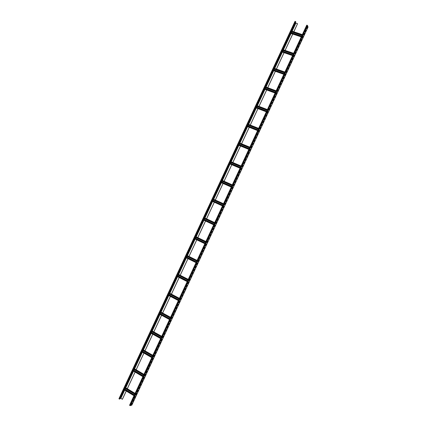 <?xml version="1.0" encoding="UTF-8"?>
<svg xmlns="http://www.w3.org/2000/svg" width="427" height="427" viewBox="0 0 427 427"><rect width="100%" height="100%" fill="white"/><g stroke="black" fill="none" stroke-linecap="round" stroke-linejoin="round"><path stroke-width="0.64" d="M306.143 26.463L302.348 34.603L291.977 31.176L291.299 32.815M306.949 25.182L129.573 405.244L306.741 25.188L307.499 25.465L308.032 27.093M129.712 405.404L130.283 405.645L131.847 405.095M131.222 404.801L132.381 402.8L131.222 404.801M132.712 401.604L133.87 399.608L132.712 401.604M134.201 398.412L135.354 396.421L134.201 398.412M135.685 395.221L136.843 393.23L135.685 395.221M137.174 392.029L138.327 390.043L137.174 392.029M138.663 388.837L139.816 386.851L138.663 388.837M140.152 385.645L141.3 383.665L140.152 385.645M141.636 382.453L142.783 380.478L141.636 382.453M143.125 379.267L144.273 377.292L143.125 379.267M144.609 376.075L145.756 374.105L144.609 376.075M146.098 372.883L147.24 370.919L146.098 372.883M147.582 369.697L148.724 367.732L147.582 369.697M149.071 366.51L150.208 364.551L149.071 366.51M150.555 363.324L151.692 361.365L150.555 363.324M152.039 360.137L153.176 358.184L152.039 360.137M153.528 356.951L154.659 355.002L153.528 356.951M155.012 353.764L156.143 351.816L155.012 353.764M156.495 350.578L157.627 348.635L156.495 350.578M157.979 347.397L159.111 345.454L157.979 347.397M159.463 344.21L160.589 342.273L159.463 344.21M160.947 341.029L162.073 339.097L160.947 341.029M162.431 337.842L163.557 335.916L162.431 337.842M163.915 334.661L165.035 332.734L163.915 334.661M165.398 331.48L166.519 329.559L165.398 331.48M166.882 328.299L167.998 326.377L166.882 328.299M168.361 325.118L169.482 323.202L168.361 325.118M169.845 321.937L170.96 320.026L169.845 321.937M171.328 318.761L172.444 316.85L171.328 318.761M172.807 315.58L173.922 313.674L172.807 315.58M174.291 312.404L175.401 310.498L174.291 312.404M175.769 309.223L176.879 307.323L175.769 309.223M177.253 306.047L178.363 304.152L177.253 306.047M178.732 302.871L179.842 300.976L178.732 302.871M180.215 299.695L181.32 297.806L180.215 299.695M181.694 296.519L182.799 294.63L181.694 296.519M183.172 293.344L184.277 291.46L183.172 293.344M184.651 290.168L185.756 288.289L184.651 290.168M186.135 286.997L187.234 285.119L186.135 286.997M187.613 283.822L188.707 281.948L187.613 283.822M189.092 280.651L190.186 278.778L189.092 280.651M190.57 277.475L191.664 275.612L190.57 277.475M192.049 274.305L193.143 272.442L192.049 274.305M193.527 271.134L194.616 269.277L193.527 271.134M195 267.964L196.094 266.106L195 267.964M196.479 264.793L197.568 262.941L196.479 264.793M197.957 261.623L199.046 259.776L197.957 261.623M199.436 258.452L200.391 256.574M200.909 255.287L201.998 253.446L200.909 255.287M202.387 252.117L203.471 250.281L202.387 252.117M203.866 248.952L204.821 247.073M205.339 245.787L206.422 243.95L205.339 245.787M206.817 242.621L207.768 240.743M208.291 239.451L209.246 237.583M209.769 236.286L210.719 234.418M211.242 233.126L212.192 231.253M212.715 229.961L213.665 228.093M214.189 226.796L215.144 224.928M215.667 223.636L216.735 221.826L215.667 223.636M217.14 220.471L218.208 218.667L217.14 220.471M218.613 217.311L219.499 215.411L218.613 217.311M220.086 214.151L220.972 212.251L220.086 214.151M221.56 210.986L222.446 209.091L221.56 210.986M223.033 207.826L223.913 205.931L223.033 207.826M224.506 204.666L225.387 202.772L224.506 204.666M225.979 201.512L226.86 199.617L225.979 201.512M227.447 198.352L228.333 196.457L227.447 198.352M228.92 195.192L229.806 193.298L228.92 195.192M230.393 192.038L231.274 190.143L230.393 192.038M231.866 188.878L232.747 186.989L231.866 188.878M233.334 185.724L234.22 183.829L233.334 185.724M234.807 182.569L235.688 180.674L234.807 182.569M236.275 179.415L237.161 177.52L236.275 179.415M237.748 176.26L238.629 174.365L237.748 176.26M239.216 173.106L240.097 171.211L239.216 173.106M240.689 169.951L241.57 168.062L240.689 169.951M242.157 166.797L243.038 164.907L242.157 166.797M243.625 163.648L244.506 161.753L243.625 163.648M245.093 160.493L245.979 158.604L245.093 160.493M246.566 157.344L247.446 155.455L246.566 157.344M248.034 154.195L248.914 152.3L248.034 154.195M249.501 151.041L250.382 149.151L249.501 151.041M250.969 147.891L251.85 146.002L250.969 147.891M252.437 144.742L253.318 142.853L252.437 144.742M253.905 141.599L254.786 139.709L253.905 141.599M255.373 138.449L256.253 136.56L255.373 138.449M256.84 135.3L257.716 133.411L256.84 135.3M258.303 132.156L259.184 130.267L258.303 132.156M259.771 129.007L260.651 127.118L259.771 129.007M261.239 125.864L262.119 123.974L261.239 125.864M262.701 122.714L263.582 120.83L262.701 122.714M264.169 119.571L265.05 117.687L264.169 119.571M265.637 116.427L266.512 114.543L265.637 116.427M267.099 113.283L267.98 111.399L267.099 113.283M268.567 110.145L269.442 108.255L268.567 110.145M270.029 107.001L270.91 105.117L270.029 107.001M271.492 103.857L272.373 101.973L271.492 103.857M272.96 100.719L273.835 98.834L272.96 100.719M274.422 97.575L275.298 95.691L274.422 97.575M275.885 94.436L276.765 92.552L275.885 94.436M277.347 91.298L278.228 89.414L277.347 91.298M278.81 88.159L279.69 86.275L278.81 88.159M280.277 85.021L281.153 83.137L280.277 85.021M281.74 81.883L282.615 79.998L281.74 81.883M283.202 78.744L284.078 76.86L283.202 78.744M284.665 75.606L285.54 73.727L284.665 75.606M286.122 72.473L287.003 70.588L286.122 72.473M287.584 69.334L288.465 67.455L287.584 69.334M289.047 66.201L289.922 64.317L289.047 66.201M290.509 63.063L291.385 61.184L290.509 63.063M291.967 59.929L292.847 58.051L291.967 59.929M293.429 56.796L294.304 54.918L293.429 56.796M294.892 53.663L295.767 51.784L294.892 53.663M296.349 50.53L297.224 48.651L296.349 50.53M297.811 47.397L298.686 45.518L297.811 47.397M299.268 44.269L300.144 42.39L299.268 44.269M300.731 41.136L301.606 39.257L300.731 41.136M302.188 38.008L303.063 36.13L302.188 38.008M303.645 34.875L304.52 32.996L303.645 34.875M305.108 31.747L305.983 29.869L305.108 31.747M306.565 28.62L307.44 26.741L306.565 28.62M285.092 50.391L292.708 34.059L301.275 36.898L293.621 53.316L283.304 49.778L282.621 51.416M276.402 69.025L284.03 52.665L292.559 55.601L284.889 72.051L274.62 68.395L273.931 70.033M267.697 87.684L275.346 71.293L283.832 74.325L276.152 90.802L265.93 87.028L265.236 88.667M258.986 106.355L266.645 89.937L275.095 93.07L267.398 109.574L257.235 105.688L256.526 107.321M250.27 125.052L257.94 108.602L266.352 111.831L258.639 128.367L248.525 124.358L247.809 125.997M241.543 143.766L249.229 127.289L257.593 130.614L249.87 147.176L239.809 143.056L239.088 144.689M232.806 162.495L240.502 145.991L248.829 149.413L241.095 166.007L231.082 161.769L222.456 180.546M224.058 181.245L231.77 164.715L240.059 168.238L232.304 184.854L222.35 180.498L221.608 182.132M215.304 200.017L223.027 183.455L231.274 187.074L223.513 203.722L213.607 199.254L204.949 218.069M206.54 218.805L214.279 202.217L222.478 205.937L214.706 222.611L204.853 218.021L203.834 220.215L213.681 224.821L205.899 241.511L196.19 236.846L195.822 237.375L195.064 239.003L204.864 243.726L197.082 260.427L187.421 255.645L187.047 256.179L196.81 261.014M187.063 256.189L186.289 257.817L196.041 262.658L188.254 279.365L178.641 274.465L178.256 275.009L177.499 276.643L187.207 281.606L179.415 298.324L169.855 293.306L169.46 293.856L179.132 298.932L169.46 293.856M169.498 293.872L168.702 295.489L178.363 300.576L170.57 317.298L161.059 312.164L160.659 312.724L170.282 317.918M160.696 312.745L159.895 314.357L169.514 319.572L161.716 336.3M151.889 331.635L151.078 333.247L160.653 338.574L152.85 355.312L143.435 349.937L143.018 350.519L152.551 355.958L143.018 350.519M143.072 350.551L142.255 352.158L151.782 357.607L143.974 374.351L134.612 368.853L134.185 369.446L143.675 375.002M134.249 369.478L133.421 371.084L142.896 376.667L135.092 393.406L125.778 387.791L125.346 388.394L134.783 394.073M125.41 388.431L124.577 390.038L134.009 395.738L130.128 404.059M293.824 31.79L297.555 23.677L293.776 31.774M292.757 34.075L285.14 50.407M284.078 52.681L276.445 69.041M275.388 71.309L267.745 87.7M266.694 89.953L259.034 106.376M257.988 108.618L250.313 125.068M249.272 127.305L241.586 143.782M240.545 146.007L232.848 162.516M231.813 164.731L224.1 181.267M223.07 183.477L215.347 200.039M214.322 202.238L206.583 218.827M205.558 221.021L197.813 237.625M196.783 239.835L189.038 256.446M188.003 258.666L180.247 275.287M179.207 277.518L171.451 294.144M170.405 296.386L162.65 313.023M161.593 315.281L153.832 331.918M152.775 334.192L145.009 350.839M143.942 353.124L136.176 369.777M135.103 372.077L127.337 388.73M126.253 391.052L122.416 399.282L120.841 398.375L120.067 398.498M126.211 391.025L122.352 399.298M135.06 372.05L127.294 388.709M143.899 353.102L136.138 369.75M152.733 334.17L144.966 350.813M161.55 315.259L153.789 331.896L152.252 331.042L151.841 331.608L161.422 336.93M170.362 296.365L162.607 312.996M179.164 277.497L171.408 294.123M187.96 258.645L180.205 275.266M196.74 239.814L188.996 256.424M205.515 220.999L197.77 237.604M214.279 202.217L212.683 201.496M223.027 183.455L221.426 182.751L213.708 199.297M231.77 164.715L230.158 164.027M240.502 145.991L238.885 145.324L231.194 161.812M249.229 127.289L247.601 126.638L239.921 143.098M257.94 108.602L256.307 107.972L248.642 124.406M266.645 89.937L265.007 89.328L257.353 105.731M275.346 71.293L273.696 70.701L266.058 87.076M284.03 52.665L282.375 52.094L274.748 68.437M297.555 23.677L295.884 23.138L295.5 22.439M292.708 34.059L291.043 33.503L283.432 49.82M124.577 390.038L134.014 395.722M301.585 36.242L291.225 32.788L291.043 33.503M131.281 404.679L132.21 402.853M132.765 401.487L133.699 399.661M134.254 398.295L135.183 396.469M135.743 395.103L136.672 393.278M137.227 391.911L138.161 390.086M138.716 388.725L139.645 386.899M140.2 385.533L141.134 383.708M141.689 382.346L142.618 380.516M143.173 379.155L144.107 377.329M144.662 375.968L145.591 374.143M146.146 372.782L147.08 370.956M147.63 369.595L148.564 367.764M149.114 366.409L150.048 364.578M150.598 363.228L151.532 361.397M152.087 360.041L153.021 358.21M153.571 356.86L154.505 355.024M155.054 353.673L155.988 351.843M156.538 350.492L157.472 348.656M158.017 347.311L158.956 345.475M159.501 344.13L160.44 342.289M160.984 340.949L161.924 339.107M162.468 337.768L163.402 335.926M163.952 334.587L164.886 332.745M165.43 331.405L166.37 329.564M166.914 328.23L167.854 326.388M168.393 325.048L169.332 323.207M169.877 321.873L170.816 320.031M171.355 318.691L172.294 316.85M172.839 315.516L173.778 313.674M174.317 312.34L175.257 310.498M175.796 309.164L176.741 307.323M177.28 305.988L178.219 304.147M178.758 302.818L179.698 300.971M180.237 299.642L181.176 297.795M181.715 296.466L182.66 294.619M183.194 293.296L184.138 291.449M184.672 290.125L185.617 288.273M186.151 286.949L187.095 285.103M187.629 283.779L188.574 281.927M189.108 280.608L190.052 278.756M190.586 277.438L191.531 275.586M192.065 274.273L193.009 272.415M193.538 271.102L194.482 269.245M195.016 267.932L195.961 266.08M196.495 264.767L197.439 262.909M197.973 261.596L198.918 259.739M200.92 255.266L201.87 253.408M202.398 252.101L203.343 250.238M205.35 245.771L206.294 243.908M215.731 223.663L216.548 221.736M217.204 220.503L218.021 218.576M218.677 217.343L219.494 215.421M220.151 214.183L220.967 212.262M221.624 211.023L222.44 209.102M223.097 207.864L223.908 205.947M224.57 204.704L225.381 202.788M226.038 201.549L226.854 199.633M227.511 198.39L228.322 196.473M228.984 195.235L229.795 193.319M230.452 192.081L231.263 190.164M231.925 188.921L232.742 187.015M233.393 185.766L234.204 183.856M234.866 182.612L235.677 180.706M236.334 179.457L237.145 177.552M237.807 176.303L238.613 174.403M239.275 173.154L240.081 171.248M240.743 169.999L241.549 168.099M242.216 166.85L243.022 164.95M243.684 163.696L244.49 161.796M245.151 160.547L245.957 158.647M246.619 157.398L247.425 155.497M248.087 154.248L248.893 152.354M249.555 151.099L250.355 149.204M251.023 147.95L251.823 146.055M252.49 144.801L253.291 142.912M253.958 141.652L254.759 139.762M255.421 138.508L256.221 136.619M256.889 135.359L257.689 133.475M258.356 132.215L259.157 130.331M259.824 129.071L260.619 127.187M261.287 125.928L262.087 124.043M262.754 122.784L263.55 120.9M264.217 119.64L265.012 117.756M265.685 116.496L266.48 114.617M267.147 113.352L267.942 111.474M268.615 110.209L269.405 108.335M270.077 107.07L270.873 105.197M271.54 103.926L272.335 102.058M273.002 100.788L273.798 98.92M274.47 97.65L275.26 95.781M275.933 94.511L276.723 92.643M277.395 91.373L278.185 89.505M278.858 88.234L279.648 86.366M280.32 85.096L281.11 83.233M281.783 81.957L282.567 80.095M283.245 78.824L284.03 76.961M284.702 75.686L285.492 73.828M286.165 72.553L286.955 70.695M287.627 69.414L288.412 67.562M289.09 66.281L289.874 64.429M290.547 63.148L291.331 61.296M292.009 60.015L292.794 58.163M293.472 56.882L294.251 55.03M294.929 53.749L295.714 51.902M296.386 50.621L297.171 48.769M297.849 47.488L298.628 45.641M299.306 44.36L300.09 42.513M300.768 41.227L301.547 39.385M302.225 38.099L303.005 36.258M303.682 34.971L304.462 33.13M305.14 31.844L305.919 30.002M306.597 28.716L307.376 26.874M133.421 371.084L142.901 376.657M153.789 331.896L161.71 336.295M159.895 314.357L169.514 319.567M221.592 182.126L231.546 186.492L221.597 182.126L221.426 182.751M239.051 144.678L249.112 148.809L239.067 144.684L238.885 145.324M247.772 125.981L257.881 129.995L247.772 125.981L247.601 126.638M256.478 107.305L266.64 111.201L256.478 107.305L256.307 107.972M276.146 90.812L265.93 87.028M275.388 92.44L265.178 88.645L265.007 89.328M273.867 70.007L284.136 73.674L273.867 70.007L273.696 70.701M282.551 51.389L292.869 54.939L282.551 51.389L282.375 52.094M294.982 21.377L295.788 21.809L119.795 399.08L118.941 398.727L294.982 21.377L118.941 398.727M307.2 25.262L129.936 405.543M307.499 25.465L130.283 405.645M308.059 27.034L131.826 405.148M124.7 390.107L120.841 398.375M133.539 371.154L125.778 387.791M142.372 352.222L134.612 368.853M151.19 333.311L143.435 349.937M160.008 314.421L152.252 331.042M168.809 295.548L161.059 312.164M177.605 276.696L169.855 293.306M186.385 257.865L178.641 274.465M195.16 239.051L187.421 255.645M203.93 220.257L196.19 236.846M295.884 23.138L292.111 31.224M295.735 23.037L291.935 31.187M291.737 31.609L291.182 32.799M290.984 33.221L283.256 49.788M283.058 50.21L282.503 51.4M282.306 51.822L274.572 68.405M274.374 68.827L273.819 70.023M273.622 70.444L265.877 87.044M265.679 87.471L265.119 88.661M264.927 89.083L257.171 105.704M256.974 106.126L256.419 107.321M256.221 107.743L248.461 124.38M248.263 124.807L247.703 126.002M247.505 126.424L239.739 143.077M239.542 143.504L238.981 144.7M238.784 145.121L231.007 161.796M230.81 162.217L230.249 163.418M230.052 163.84L222.264 180.53M222.067 180.957L221.506 182.158M221.309 182.58L213.516 199.286M213.319 199.713L212.758 200.914M212.561 201.336L204.757 218.064M204.56 218.485L203.999 219.691M203.802 220.113L195.993 236.857M195.79 237.284L195.23 238.485M195.032 238.912L187.213 255.672M187.015 256.099L186.455 257.3M186.257 257.727L178.427 274.502M178.23 274.929L177.669 276.136M177.467 276.563L169.636 293.36M169.434 293.781L168.873 294.993M168.67 295.42L160.83 312.228M160.632 312.655L160.066 313.866M159.869 314.293L152.017 331.122M151.82 331.549L151.254 332.761M151.051 333.188L143.194 350.033M142.997 350.466L142.431 351.677M142.228 352.104L134.361 368.965M134.163 369.398L133.598 370.609M133.4 371.036L125.522 387.919M125.325 388.346L124.753 389.563M124.556 389.99L120.67 398.322M290.99 33.375L301.323 36.802M291.353 32.735L301.633 36.14M291.7 31.993L301.98 35.393M291.742 31.763L302.081 35.179M134.484 368.88L143.936 374.431M134.217 369.59L143.621 375.119M133.864 370.348L143.264 375.877M133.715 370.524L143.168 376.086M143.312 349.953L152.818 355.387M143.04 350.668L152.498 356.075M142.687 351.426L152.14 356.839M142.543 351.592L152.049 357.036M152.129 331.048L161.689 336.359M151.857 331.768L161.363 337.052M151.505 332.526L161.006 337.816M151.366 332.686L160.92 338.008M160.942 312.164L170.549 317.352M160.669 312.884L170.218 318.051M160.317 313.642L169.866 318.809M160.178 313.797L169.781 318.996M169.743 293.296L179.399 298.361M169.466 294.022L179.068 299.071M169.113 294.779L178.716 299.829M168.98 294.929L178.63 300.01M178.534 274.449L188.238 279.397M178.267 275.015L187.976 279.963M178.256 275.18L187.907 280.107M177.904 275.933L187.554 280.865M177.771 276.082L187.474 281.041M187.314 255.618L197.071 260.449M187.037 256.355L196.74 261.164M186.684 257.107L196.388 261.922M186.556 257.251L196.308 262.087M196.089 236.809L205.894 241.522M195.828 237.375L205.633 242.088L195.822 237.375M195.812 237.551L205.558 242.242M195.459 238.303L205.206 242.995M195.331 238.442L205.131 243.16M204.592 218.587L214.445 223.182M204.57 218.768L214.37 223.337M204.223 219.521L214.018 224.095M204.095 219.649L213.943 224.25M213.345 199.815L223.252 204.293M213.324 200.001L223.172 204.453M212.977 200.754L222.819 205.211M212.849 200.877L222.75 205.36L212.849 200.877M212.587 201.443L222.488 205.926M222.093 181.064L232.042 185.425M222.072 181.256L231.968 185.59M221.72 182.009L231.615 186.343M221.335 182.692L231.285 187.058M230.831 162.335L240.833 166.573M230.804 162.532L240.748 166.749M230.457 163.279L240.401 167.501M230.334 163.397L240.332 167.64M230.073 163.957L240.07 168.206M239.558 143.627L249.608 147.747M239.531 143.824L249.523 147.923M239.184 144.572L249.176 148.676M238.805 145.244L248.85 149.375M248.279 124.935L258.378 128.933M248.247 125.138L258.292 129.119M247.9 125.885L257.94 129.872M247.521 126.552L257.62 130.566M256.99 106.259L267.137 110.145M256.958 106.467L267.046 110.337M256.611 107.214L266.699 111.084M256.237 107.876L266.379 111.773M265.69 87.604L275.885 91.373M265.658 87.823L275.794 91.57M265.306 88.565L275.447 92.317M264.937 89.222L275.127 93.001M274.385 68.971L284.628 72.622M274.347 69.19L284.531 72.825M274.001 69.937L284.185 73.572M273.632 70.588L283.87 74.25M283.069 50.359L293.36 53.893M283.026 50.583L293.264 54.096M282.679 51.325L292.911 54.848M282.316 51.971L292.602 55.515M124.876 389.472L134.281 395.151M125.026 389.291L134.377 394.943M125.378 388.533L134.735 394.18M125.645 387.828L135.049 393.497M295.73 21.66L119.64 399.122M295.431 21.457L119.293 399.021M295.185 21.377L119.069 398.882M129.573 405.244L306.741 25.188M131.852 405.132L308.059 27.066M291.225 32.788L301.595 36.226M291.977 31.176L302.348 34.603M134.185 369.446L143.669 375.013M142.255 352.158L151.777 357.612M151.841 331.608L161.417 336.935M151.078 333.247L160.648 338.584M160.659 312.724L170.277 317.923M168.702 295.489L178.363 300.581M178.256 275.009L187.976 279.968M177.499 276.643L187.207 281.612M187.047 256.179L196.804 261.02M186.284 257.812L196.041 262.658M195.064 239.003L204.864 243.726M204.853 218.021L214.706 222.611M203.834 220.215L213.681 224.821M213.607 199.254L223.513 203.727M222.35 180.498L232.309 184.859M231.082 161.769L241.095 166.007M230.329 163.392L240.337 167.64M239.809 143.056L249.875 147.176M248.525 124.358L258.639 128.367M257.235 105.688L267.403 109.574M265.178 88.645L275.394 92.429M274.62 68.395L284.894 72.051M283.304 49.778L293.627 53.316M125.346 388.394L134.777 394.084"/></g></svg>
